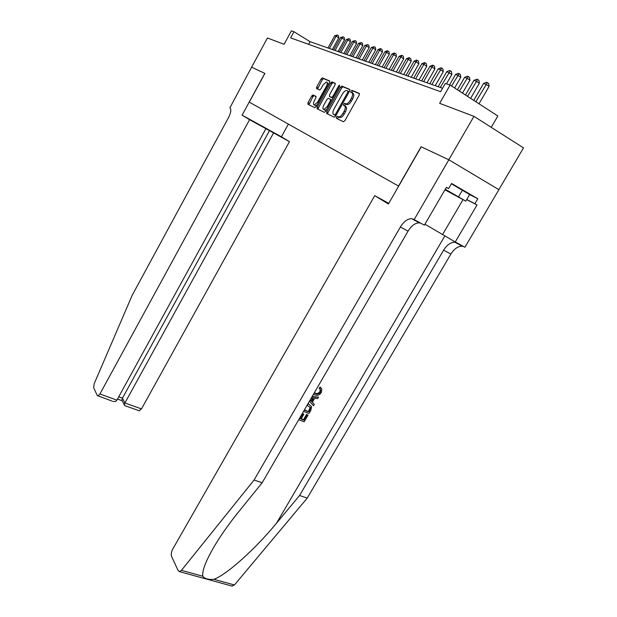 <?xml version="1.0" encoding="UTF-8"?>
<svg xmlns="http://www.w3.org/2000/svg" width="617" height="617" viewBox="0 0 617 617"><rect width="100%" height="100%" fill="white"/><g stroke="black" fill="none" stroke-linecap="round" stroke-linejoin="round"><path stroke-width="0.93" d="M336.435 117.076L336.35 118.279L343.407 121.757L344.88 120.685L359.187 95.149L359.287 93.429L351.96 90.344L350.934 91.123L350.865 92.311L351.798 92.704C352.963 93.537 352.855 95.35 351.459 98.149L350.279 100.255C348.86 102.599 347.433 103.81 346.006 103.88L344.594 103.34L343.669 104.126L343.592 105.322L344.51 105.738C345.659 106.61 345.535 108.43 344.147 111.222L342.967 113.32C341.571 115.634 340.175 116.814 338.764 116.883L337.345 116.305L336.435 117.076M344.702 105.854L345.736 106.463C346.885 107.335 346.769 109.163 345.373 111.939L344.201 114.045C342.805 116.351 341.402 117.538 339.998 117.6L338.571 117.022L337.437 118.811M359.526 93.753L353.101 91.061L351.914 92.766M352.052 92.859L353.017 93.445C354.189 94.278 354.081 96.09 352.685 98.882L351.505 100.987C350.086 103.332 348.659 104.535 347.232 104.605L345.821 104.065L344.656 105.823M313.012 94.987L311.701 96.028L308.037 102.646L307.891 104.242L314.824 107.659L316.166 106.625L329.517 82.555L329.64 80.95L322.352 77.904L321.118 78.991L316.675 87.028L316.536 88.609L319.652 89.989L320.879 88.902L323.107 84.884L326.439 81.961C327.596 82.37 327.573 83.819 326.37 86.303L317.593 102.121L314.331 104.983C313.174 104.558 313.197 103.093 314.4 100.594L315.85 97.98L315.989 96.383L313.012 94.987L314.184 95.674L312.865 96.715L308.909 104.743M112.024 401.073L97.285 395.566L93.653 387.715L94.239 383.589L132.215 295.219L228.498 117.654C230.974 112.633 231.452 109.332 229.925 107.767L251.605 67.176L264.901 73.415L249.283 102.121L398.536 186.049L421.103 146.761L448.79 159.757L473.956 116.351L439.651 103.332L450.109 85.092L445.32 83.457L440.607 91.694L290.638 37.892L293.993 31.737L291.401 30.85L284.075 44.301L267.439 37.984L251.628 67.184L264.832 73.384L242.103 115.155L249.584 119.698L99.908 394.001L116.937 400.109L265.919 128.691L249.584 119.698M326.779 111.824L326.648 113.489L334.183 117.207L335.609 116.143L349.608 91.077L349.708 89.396L341.895 86.11L340.484 87.213L326.779 111.824L327.982 112.525L327.689 114.006M324.303 112.333L317.076 108.769L317.215 107.142L330.604 83.017L331.869 81.907L335.147 83.272L335.031 84.899L329.532 94.787L329.409 96.429L331.63 97.409L332.902 96.306L338.671 85.933L339.581 85.154L339.574 86.318L325.683 111.284L324.303 112.333M473.956 116.351L523.509 147.879L498.86 189.643M312.626 96.568L313.382 95.203M491.232 127.341L497.857 115.988L450.109 85.092M442.566 88.27L310.058 41.671L293.993 31.737M308.593 44.331L310.058 41.671M332.008 81.953L331.213 83.388M349.939 89.72L343.098 86.835L341.687 87.93L327.982 112.525M350.695 92.041L351.081 91.216M343.43 105.052L343.877 104.25M336.211 117.639L336.62 117.184M334.553 114.924L335.548 114.176L347.803 92.218L347.88 91.038L346.546 90.537C345.134 90.622 343.723 91.825 342.319 94.154L334.005 109.055C332.64 111.785 332.509 113.582 333.612 114.461L334.638 114.947M349.183 91.833L347.934 91.069M334.699 115.094L333.612 114.461M335.771 115.634L334.83 115.171M335.363 83.58L333.057 82.624L331.784 83.727L318.403 107.828L318.102 109.278M330.542 97.1L333.018 98.095M323.84 105.021C322.606 107.582 322.598 109.078 323.809 109.517L327.172 106.618L330.326 100.941L330.45 99.291L328.236 98.296L326.979 99.391L323.84 105.021M324.349 109.834L325.012 110.219L326.709 109.44M331.838 100.216L330.511 99.322M316.166 96.607L314.184 95.674M314.894 105.306L315.518 105.669L317.084 104.967M328.445 84.483L327.072 82.339M329.848 81.251L323.524 78.606L322.29 79.693L317.524 89.049M479.008 103.787L489.096 86.365L485.98 84.29L483.52 83.503L473.756 100.394M475.869 101.759L487.376 82.601L488.625 83.426L489.096 86.365M483.52 83.503L486.397 82.285L487.376 82.601M444.996 189.735L457.544 196.607L445.219 189.35M451.42 183.789L469.622 194.54L465.766 201.119L444.942 189.828M445.281 189.249L465.766 201.119M462.534 190.021L458.616 196.723M299.469 418.411L300.101 418.658L302.847 413.922L303.811 414.292L301.065 419.028L303.95 420.146L307.027 414.84L307.983 415.218L306.618 414.354L303.541 419.645L301.273 418.665M303.811 414.292L302.43 413.313M320.192 387.036L319.166 388.186L319.714 388.795L320.732 387.63L320.192 387.036M320.316 392.188L320.639 389.936L320.154 389.404L319.899 391.726C318.403 393.507 316.691 393.931 314.755 392.99L315.326 393.623C317.2 394.518 318.866 394.039 320.316 392.188L319.899 391.726M254.081 480.018L400.371 227.033C403.819 221.495 407.575 218.703 411.639 218.657L414.161 219.606L448.844 159.788L421.241 146.823L388.417 203.972L374.727 195.666L172.652 549.269C171.271 552.007 170.932 554.421 171.626 556.511L178.128 570.578L179.354 571.604L181.444 570.355L254.081 480.018L262.156 482.764L239.165 511.184C230.604 521.743 223.045 532.232 216.498 542.652C206.525 559.087 201.952 570.278 202.785 576.239C204.751 578.792 208.446 579.81 213.868 579.294C226.238 575.044 255.106 549.338 276.555 523.123L299.569 495.497L443.608 250.163C447.009 244.818 450.803 242.18 454.999 242.257L456.395 242.604M311.732 397.271L318.503 397.109L317.716 398.466L314.57 398.466L312.333 402.323L314.292 404.366L312.349 402.292M318.503 397.109L312.117 396.608M448.844 159.788L498.914 189.674L464.925 247.255L455.246 241.98L477.01 204.975L466.668 199.584M299.569 495.497L307.22 498.104L450.88 254.05C454.266 248.736 458.069 246.121 462.28 246.229L463.683 246.576M420.701 223.169L419.344 222.853C415.256 222.884 411.493 225.645 408.061 231.144L262.156 482.764M213.868 579.294L234.437 584.962L307.22 498.104M414.161 219.606L424.38 225.166L446.415 187.298L448.628 188.578L446.353 187.398M469.614 194.563L477.813 198.751L451.598 183.48L448.628 188.578M477.813 198.751L474.874 203.741L477.01 204.975M374.727 195.666L388.779 203.34M424.943 224.195L455.246 241.98M234.437 584.962L231.853 586.027M466.722 199.492L474.874 203.741M320.639 389.936L319.714 388.795M314.215 392.983L315.326 393.623M320.732 387.63L321.843 389.111L321.341 392.458C319.498 395.142 317.254 395.952 314.585 394.903L313.459 394.286M314.292 404.366L313.505 405.716L309.441 401.212M310.135 400.024L311.593 401.551L313.39 398.466L311.037 398.466M311.593 401.551L310.158 399.986M312.464 398.466L311.037 400.911M307.79 404.066L309.078 404.428L311.6 406.719L310.86 410.266L308.986 413.49L303.564 411.362M304.297 410.089L308.77 411.847L309.85 409.989L310.451 407.505L307.05 405.338M309.078 404.428L308.523 403.78M308.77 411.847L304.505 409.734M309.85 409.989L309.433 409.503L308.353 411.354M310.498 407.629L310.035 407.089L309.433 409.503M310.451 407.505L310.035 407.089M307.983 415.218L304.173 421.781L298.736 419.683M307.027 414.84L306.618 414.354M303.95 420.146L303.541 419.645M302.847 413.922L302.392 413.375M300.101 418.658L299.646 418.102M288.394 124.11L281.391 136.797L242.103 115.155M281.391 136.797L289.45 141.648L265.919 128.691M273.57 132.902L124.912 402.97L141.486 408.909L139.056 410.729M289.45 141.648L141.486 408.909M97.818 396.006L99.908 394.001M269.567 130.488L122.459 398.142L124.912 402.97L124.333 404.937L125.004 405.708M117.515 399.06L122.22 400.749L121.888 400.094L122.459 398.142L118.749 396.8M112.919 401.389C114.878 401.79 116.212 401.358 116.937 400.109M470.624 98.365L479.37 83.226L476.278 81.182L473.902 80.418L465.473 95.033M467.516 96.352L477.674 79.516L478.908 80.333L479.37 83.226M473.902 80.418L476.717 79.215L477.674 79.516M462.495 93.105L469.938 80.179L466.876 78.158L464.57 77.418L457.436 89.827M459.418 91.115L468.257 76.531L469.483 77.341L469.938 80.179M464.57 77.418L467.331 76.238L468.257 76.531M454.606 88L460.791 77.233L457.752 75.235L455.516 74.518L449.562 84.899M451.559 86.025L459.133 73.631L460.344 74.433L460.791 77.233M455.516 74.518L458.23 73.346L459.133 73.631M446.484 83.85L451.914 74.364L446.731 71.695L438.147 86.712M440.283 87.46L450.271 70.816L451.474 71.611L451.914 74.364M446.731 71.695L449.4 70.546L450.271 70.816M435.24 85.686L443.299 71.587L440.314 69.636L438.201 68.957L429.764 83.765M431.838 84.49L441.672 68.086L442.867 68.873L443.299 71.587M438.201 68.957L440.831 67.824L441.672 68.086M427.003 82.794L434.923 68.888L431.969 66.96L429.918 66.304L421.619 80.896M423.632 81.606L431.969 66.96L433.319 65.441L434.507 66.212L434.923 68.888M429.918 66.304L432.502 65.178L433.319 65.441M418.997 79.979L426.794 66.266L423.856 64.361L421.866 63.721L413.706 78.112M415.657 78.806L423.856 64.361L425.206 62.865L426.378 63.628L426.794 66.266M421.866 63.721L424.403 62.61L425.206 62.865M411.215 77.241L418.881 63.713L415.981 61.831L414.046 61.206L406.009 75.413M407.914 76.076L415.981 61.831L417.316 60.358L418.48 61.114L418.881 63.713M414.046 61.206L416.544 60.111L417.316 60.358M403.649 74.58L411.2 61.23L408.315 59.371L406.433 58.769L398.528 72.775M400.379 73.431L408.315 59.371L409.649 57.921L410.799 58.669L411.2 61.23M406.433 58.769L408.894 57.682L409.649 57.921M396.291 71.988L403.719 58.823L400.865 56.98L399.029 56.394L391.247 70.215M393.044 70.855L400.865 56.98L402.184 55.553L403.325 56.294L403.719 58.823M399.029 56.394L401.451 55.322L402.184 55.553M389.119 69.474L396.438 56.471L393.607 54.651L391.826 54.08L384.16 67.723M385.91 68.34L393.607 54.651L394.919 53.247L396.052 53.98L396.438 56.471M391.826 54.08L394.209 53.023L394.919 53.247M382.147 67.022L389.35 54.188L386.55 52.383L384.807 51.828L377.257 65.302M378.969 65.903L386.55 52.383L387.854 51.003L388.972 51.728L389.35 54.188M384.807 51.828L387.152 50.779L387.854 51.003M375.352 64.631L382.447 51.959L379.671 50.178L377.982 49.638L370.539 62.934M372.205 63.52L379.671 50.178L380.967 48.82L382.077 49.53L382.447 51.959M377.982 49.638L380.288 48.604L380.967 48.82M368.735 62.302L375.73 49.792L372.969 48.033L371.326 47.501L363.991 60.636M365.611 61.206L372.969 48.033L374.257 46.691L375.36 47.393L375.73 49.792M371.326 47.501L374.257 46.691M362.279 60.034L369.174 47.679L366.444 45.936L364.84 45.419L357.613 58.391M359.194 58.947L366.444 45.936L367.724 44.609L368.812 45.311L369.174 47.679M364.84 45.419L367.724 44.609M355.994 57.821L362.788 45.619L360.081 43.892L358.516 43.391L351.389 56.201M352.932 56.749L360.081 43.892L361.346 42.588L362.434 43.283L362.788 45.619M358.516 43.391L361.346 42.588M349.862 55.661L356.557 43.606L353.873 41.902L352.346 41.408L345.319 54.072M346.823 54.597L353.873 41.902L355.137 40.614L356.21 41.3L356.557 43.606M352.346 41.408L355.137 40.614M343.877 53.563L350.479 41.648L347.818 39.958L346.33 39.48L339.404 51.99M340.869 52.507L347.818 39.958L349.075 38.694L350.14 39.372L350.479 41.648M346.33 39.48L349.075 38.694M338.039 51.504L344.556 39.735L341.911 38.061L340.461 37.598L333.627 49.954M335.062 50.463L341.911 38.061L343.16 36.812L344.209 37.483L344.556 39.735M340.461 37.598L343.16 36.812M332.339 49.507L338.764 37.868L336.149 36.21L334.73 35.755L327.989 47.972M329.385 48.465L336.149 36.21L337.383 34.984L338.432 35.647L338.764 37.868M334.73 35.755L337.383 34.984M339.574 117.485L338.34 116.775M344.201 114.045L342.967 113.32M345.373 111.939L344.147 111.222M345.906 104.088L344.687 103.363M346.831 104.504L345.605 103.779M351.505 100.987L350.279 100.255M352.685 98.882L351.459 98.149M353.179 91.085L351.96 90.344M338.664 117.045L337.437 116.328M341.687 87.93L340.484 87.213M343.098 86.835L341.895 86.11M336.419 114.685L335.548 114.176M348.674 92.743L347.803 92.218M318.403 107.828L317.215 107.142M331.784 83.727L330.604 83.017M333.157 82.647L331.969 81.938M330.604 97.131L329.409 96.429M332.71 98.095L331.514 97.386M333.743 96.807L332.902 96.306M339.512 86.442L338.671 85.933M328.005 107.103L327.172 106.618M331.167 101.435L330.326 100.941M318.403 102.592L317.593 102.121M327.172 86.789L326.37 86.303M317.848 87.722L316.675 87.028M322.29 79.693L321.118 78.991M323.617 78.629L322.452 77.927M309.21 103.324L308.037 102.646M312.865 96.715L311.701 96.028M276.555 523.123L444.95 235.779M443.608 250.163L450.88 254.05M408.061 231.144L400.371 227.033M181.444 570.355L202.785 576.239M462.989 199.669L442.659 234.398M339.998 117.6L338.764 116.883M345.821 104.065L344.594 103.34M347.232 104.605L346.006 103.88M353.101 91.061L351.875 90.329M338.571 117.022L337.345 116.305M342.99 86.812L341.787 86.087M333.057 82.624L331.869 81.907M332.825 98.126L331.63 97.409M325.012 110.219L323.809 109.517M315.518 105.669L314.331 104.983M323.524 78.606L322.352 77.904M314.076 95.65L312.904 94.964M419.344 222.853L411.639 218.657M454.999 242.257L462.28 246.229M179.354 571.604L232.285 586.142M139.349 410.829L124.68 405.593M121.888 400.094L124.333 404.937"/></g></svg>
